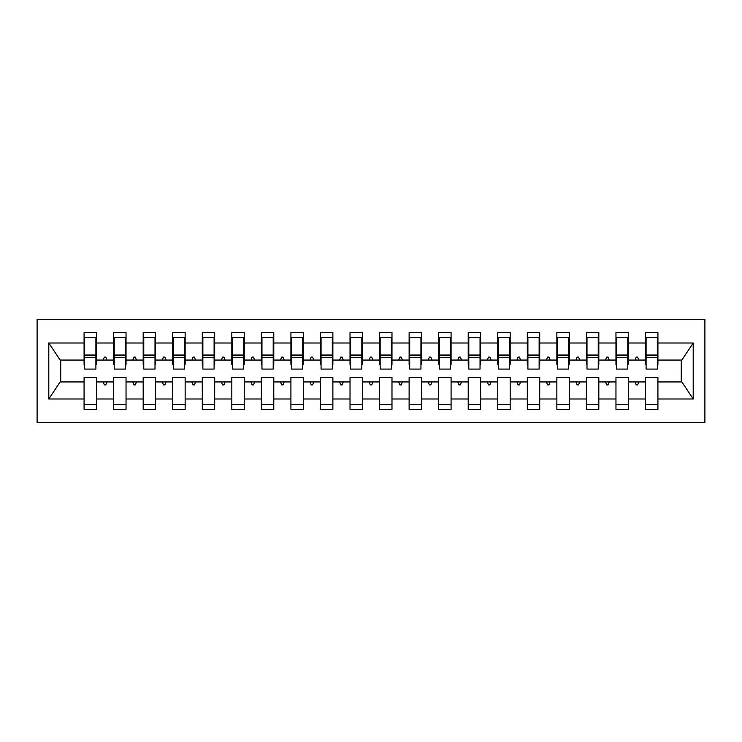<?xml version="1.0" encoding="UTF-8"?>
<svg xmlns="http://www.w3.org/2000/svg" width="742" height="742" viewBox="0 0 742 742"><rect width="100%" height="100%" fill="white"/><g stroke="black" fill="none" stroke-linecap="round" stroke-linejoin="round"><path stroke-width="1.11" d="M37.1 422.708L704.9 422.708L704.9 319.292L37.1 319.292L37.1 422.708M657.329 364.498L657.922 364.498L657.922 360.065L681.861 360.065L693.195 342.999L693.195 399.001L657.922 399.001L657.922 377.502L645.503 377.502L645.503 381.935L628.372 381.935L628.372 377.502L615.962 377.502L615.962 381.935L598.822 381.935L598.822 377.502L586.412 377.502L586.412 381.935L569.272 381.935L569.272 377.502L556.862 377.502L556.862 381.935L539.722 381.935L539.722 377.502L527.312 377.502L527.312 381.935L510.171 381.935L510.171 377.502L497.761 377.502L497.761 381.935L480.621 381.935L480.621 377.502L468.211 377.502L468.211 381.935L451.08 381.935L451.08 377.502L438.67 377.502L438.67 381.935L421.53 381.935L421.53 377.502L409.12 377.502L409.12 381.935L391.98 381.935L391.98 377.502L379.57 377.502L379.57 381.935L362.43 381.935L362.43 377.502L350.02 377.502L350.02 381.935L332.88 381.935L332.88 377.502L320.47 377.502L320.47 381.935L303.33 381.935L303.33 377.502L290.92 377.502L290.92 381.935L273.789 381.935L273.789 377.502L261.379 377.502L261.379 381.935L244.239 381.935L244.239 377.502L231.829 377.502L231.829 381.935L214.688 381.935L214.688 377.502L202.278 377.502L202.278 381.935L185.138 381.935L185.138 377.502L172.728 377.502L172.728 381.935L155.588 381.935L155.588 377.502L143.178 377.502L143.178 381.935L126.038 381.935L126.038 377.502L113.628 377.502L113.628 381.935L96.497 381.935L96.497 409.417L84.078 409.417L84.078 381.935L60.139 381.935L48.805 399.001L48.805 342.999L60.139 360.065L84.078 360.065L84.078 342.999L48.805 342.999M657.922 399.001L657.922 409.417L645.503 409.417L645.503 381.935M657.922 360.065L657.922 332.583L645.503 332.583L645.503 342.999L628.372 342.999L628.372 364.498L627.778 364.498M646.096 364.498L645.503 364.498L645.503 342.999M645.503 399.001L628.372 399.001L628.372 409.417L615.962 409.417L615.962 381.935M628.372 342.999L628.372 332.583L615.962 332.583L615.962 342.999L598.822 342.999L598.822 364.498L598.228 364.498M616.546 364.498L615.962 364.498L615.962 342.999M615.962 399.001L598.822 399.001L598.822 409.417L586.412 409.417L586.412 381.935M598.822 342.999L598.822 332.583L586.412 332.583L586.412 342.999L569.272 342.999L569.272 364.498L568.678 364.498M586.996 364.498L586.412 364.498L586.412 342.999M586.412 399.001L569.272 399.001L569.272 409.417L556.862 409.417L556.862 381.935M569.272 342.999L569.272 332.583L556.862 332.583L556.862 342.999L539.722 342.999L539.722 364.498L539.128 364.498M557.455 364.498L556.862 364.498L556.862 342.999M556.862 399.001L539.722 399.001L539.722 409.417L527.312 409.417L527.312 381.935M539.722 342.999L539.722 332.583L527.312 332.583L527.312 342.999L510.171 342.999L510.171 364.498L509.587 364.498M527.905 364.498L527.312 364.498L527.312 342.999M527.312 399.001L510.171 399.001L510.171 409.417L497.761 409.417L497.761 381.935M510.171 342.999L510.171 332.583L497.761 332.583L497.761 342.999L480.621 342.999L480.621 364.498L480.037 364.498M498.355 364.498L497.761 364.498L497.761 342.999M497.761 399.001L480.621 399.001L480.621 409.417L468.211 409.417L468.211 381.935M480.621 342.999L480.621 332.583L468.211 332.583L468.211 342.999L451.08 342.999L451.08 364.498L450.487 364.498M468.805 364.498L468.211 364.498L468.211 342.999M468.211 399.001L451.08 399.001L451.08 409.417L438.67 409.417L438.67 381.935M451.08 342.999L451.08 332.583L438.67 332.583L438.67 342.999L421.53 342.999L421.53 364.498L420.937 364.498M439.255 364.498L438.67 364.498L438.67 342.999M438.67 399.001L421.53 399.001L421.53 409.417L409.12 409.417L409.12 381.935M421.53 342.999L421.53 332.583L409.12 332.583L409.12 342.999L391.98 342.999L391.98 364.498L391.386 364.498M409.705 364.498L409.12 364.498L409.12 342.999M409.12 399.001L391.98 399.001L391.98 409.417L379.57 409.417L379.57 381.935M391.98 342.999L391.98 332.583L379.57 332.583L379.57 342.999L362.43 342.999L362.43 364.498L361.836 364.498M380.164 364.498L379.57 364.498L379.57 342.999M379.57 399.001L362.43 399.001L362.43 409.417L350.02 409.417L350.02 381.935M362.43 342.999L362.43 332.583L350.02 332.583L350.02 342.999L332.88 342.999L332.88 364.498L332.295 364.498M350.614 364.498L350.02 364.498L350.02 342.999M350.02 399.001L332.88 399.001L332.88 409.417L320.47 409.417L320.47 381.935M332.88 342.999L332.88 332.583L320.47 332.583L320.47 342.999L303.33 342.999L303.33 364.498L302.745 364.498M321.063 364.498L320.47 364.498L320.47 342.999M320.47 399.001L303.33 399.001L303.33 409.417L290.92 409.417L290.92 381.935M303.33 342.999L303.33 332.583L290.92 332.583L290.92 342.999L273.789 342.999L273.789 364.498L273.195 364.498M291.513 364.498L290.92 364.498L290.92 342.999M290.92 399.001L273.789 399.001L273.789 409.417L261.379 409.417L261.379 381.935M273.789 342.999L273.789 332.583L261.379 332.583L261.379 342.999L244.239 342.999L244.239 364.498L243.645 364.498M261.963 364.498L261.379 364.498L261.379 342.999M261.379 399.001L244.239 399.001L244.239 409.417L231.829 409.417L231.829 381.935M244.239 342.999L244.239 332.583L231.829 332.583L231.829 342.999L214.688 342.999L214.688 364.498L214.095 364.498M232.413 364.498L231.829 364.498L231.829 342.999M231.829 399.001L214.688 399.001L214.688 409.417L202.278 409.417L202.278 381.935M214.688 342.999L214.688 332.583L202.278 332.583L202.278 342.999L185.138 342.999L185.138 364.498L184.545 364.498M202.872 364.498L202.278 364.498L202.278 342.999M202.278 399.001L185.138 399.001L185.138 409.417L172.728 409.417L172.728 381.935M185.138 342.999L185.138 332.583L172.728 332.583L172.728 342.999L155.588 342.999L155.588 364.498L155.004 364.498M173.322 364.498L172.728 364.498L172.728 342.999M172.728 399.001L155.588 399.001L155.588 409.417L143.178 409.417L143.178 381.935M155.588 342.999L155.588 332.583L143.178 332.583L143.178 342.999L126.038 342.999L126.038 364.498L125.454 364.498M143.772 364.498L143.178 364.498L143.178 342.999M143.178 399.001L126.038 399.001L126.038 409.417L113.628 409.417L113.628 381.935M126.038 342.999L126.038 332.583L113.628 332.583L113.628 342.999L96.497 342.999L96.497 332.583L84.078 332.583L84.078 342.999M114.222 364.498L113.628 364.498L113.628 342.999M96.497 381.935L96.497 377.502L84.078 377.502L84.078 381.935M84.078 360.065L84.078 364.498L84.671 364.498M628.372 399.001L628.372 381.935M598.822 399.001L598.822 381.935M569.272 399.001L569.272 381.935M539.722 399.001L539.722 381.935M510.171 399.001L510.171 381.935M480.621 399.001L480.621 381.935M451.08 399.001L451.08 381.935M421.53 399.001L421.53 381.935M391.98 399.001L391.98 381.935M362.43 399.001L362.43 381.935M332.88 399.001L332.88 381.935M303.33 399.001L303.33 381.935M273.789 399.001L273.789 381.935M244.239 399.001L244.239 381.935M214.688 399.001L214.688 381.935M185.138 399.001L185.138 381.935M155.588 399.001L155.588 381.935M126.038 399.001L126.038 381.935M693.195 342.999L657.922 342.999M113.628 399.001L96.497 399.001M84.078 399.001L48.805 399.001M635.124 360.065L638.751 360.065L637.675 357.115L636.2 357.115L635.124 360.065L628.372 360.065M645.503 360.065L638.751 360.065M635.124 381.935L636.2 384.885L637.675 384.885L638.751 381.935M605.574 360.065L609.201 360.065L608.125 357.115L606.65 357.115L605.574 360.065L598.822 360.065M615.962 360.065L609.201 360.065M605.574 381.935L606.65 384.885L608.125 384.885L609.201 381.935M576.024 360.065L579.65 360.065L578.584 357.115L577.1 357.115L576.024 360.065L569.272 360.065M586.412 360.065L579.65 360.065M576.024 381.935L577.1 384.885L578.584 384.885L579.65 381.935M546.474 360.065L550.11 360.065L549.034 357.115L547.55 357.115L546.474 360.065L539.722 360.065M556.862 360.065L550.11 360.065M546.474 381.935L547.55 384.885L549.034 384.885L550.11 381.935M516.933 360.065L520.559 360.065L519.483 357.115L518.009 357.115L516.933 360.065L510.171 360.065M527.312 360.065L520.559 360.065M516.933 381.935L518.009 384.885L519.483 384.885L520.559 381.935M487.383 360.065L491.009 360.065L489.933 357.115L488.459 357.115L487.383 360.065L480.621 360.065M497.761 360.065L491.009 360.065M487.383 381.935L488.459 384.885L489.933 384.885L491.009 381.935M457.833 360.065L461.459 360.065L460.383 357.115L458.908 357.115L457.833 360.065L451.08 360.065M468.211 360.065L461.459 360.065M457.833 381.935L458.908 384.885L460.383 384.885L461.459 381.935M428.282 360.065L431.909 360.065L430.833 357.115L429.358 357.115L428.282 360.065L421.53 360.065M438.67 360.065L431.909 360.065M428.282 381.935L429.358 384.885L430.833 384.885L431.909 381.935M398.732 360.065L402.359 360.065L401.283 357.115L399.808 357.115L398.732 360.065L391.98 360.065M409.12 360.065L402.359 360.065M398.732 381.935L399.808 384.885L401.283 384.885L402.359 381.935M369.182 360.065L372.818 360.065L371.742 357.115L370.258 357.115L369.182 360.065L362.43 360.065M379.57 360.065L372.818 360.065M369.182 381.935L370.258 384.885L371.742 384.885L372.818 381.935M339.641 360.065L343.268 360.065L342.192 357.115L340.717 357.115L339.641 360.065L332.88 360.065M350.02 360.065L343.268 360.065M339.641 381.935L340.717 384.885L342.192 384.885L343.268 381.935M310.091 360.065L313.718 360.065L312.642 357.115L311.167 357.115L310.091 360.065L303.33 360.065M320.47 360.065L313.718 360.065M310.091 381.935L311.167 384.885L312.642 384.885L313.718 381.935M280.541 360.065L284.167 360.065L283.092 357.115L281.617 357.115L280.541 360.065L273.789 360.065M290.92 360.065L284.167 360.065M280.541 381.935L281.617 384.885L283.092 384.885L284.167 381.935M250.991 360.065L254.617 360.065L253.541 357.115L252.067 357.115L250.991 360.065L244.239 360.065M261.379 360.065L254.617 360.065M250.991 381.935L252.067 384.885L253.541 384.885L254.617 381.935M221.441 360.065L225.067 360.065L223.991 357.115L222.517 357.115L221.441 360.065L214.688 360.065M231.829 360.065L225.067 360.065M221.441 381.935L222.517 384.885L223.991 384.885L225.067 381.935M191.89 360.065L195.526 360.065L194.45 357.115L192.966 357.115L191.89 360.065L185.138 360.065M202.278 360.065L195.526 360.065M191.89 381.935L192.966 384.885L194.45 384.885L195.526 381.935M162.35 360.065L165.976 360.065L164.9 357.115L163.416 357.115L162.35 360.065L155.588 360.065M172.728 360.065L165.976 360.065M162.35 381.935L163.416 384.885L164.9 384.885L165.976 381.935M132.799 360.065L136.426 360.065L135.35 357.115L133.875 357.115L132.799 360.065L126.038 360.065M143.178 360.065L136.426 360.065M132.799 381.935L133.875 384.885L135.35 384.885L136.426 381.935M103.249 360.065L106.876 360.065L105.8 357.115L104.325 357.115L103.249 360.065L96.497 360.065L96.497 342.999M113.628 360.065L106.876 360.065M103.249 381.935L104.325 384.885L105.8 384.885L106.876 381.935M96.497 360.065L96.497 364.498L95.904 364.498M693.195 399.001L681.861 381.935L657.922 381.935M60.742 360.065L60.742 381.935M681.258 381.935L681.258 360.065M84.078 337.758L84.671 337.758L84.078 337.758M84.671 357.264L84.671 337.758L96.497 337.758L95.904 337.758L95.904 369.08L84.671 369.08L84.671 357.264L95.904 357.264M84.078 404.242L96.497 404.242M113.628 337.758L114.222 337.758L113.628 337.758M114.222 357.264L114.222 337.758L126.038 337.758L125.454 337.758L125.454 369.08L114.222 369.08L114.222 357.264L125.454 357.264M113.628 404.242L126.038 404.242M143.178 337.758L143.772 337.758L143.178 337.758M143.772 357.264L143.772 337.758L155.588 337.758L155.004 337.758L155.004 369.08L143.772 369.08L143.772 357.264L155.004 357.264M143.178 404.242L155.588 404.242M172.728 337.758L173.322 337.758L172.728 337.758M173.322 357.264L173.322 337.758L185.138 337.758L184.545 337.758L184.545 369.08L173.322 369.08L173.322 357.264L184.545 357.264M172.728 404.242L185.138 404.242M202.278 337.758L202.872 337.758L202.278 337.758M202.872 357.264L202.872 337.758L214.688 337.758L214.095 337.758L214.095 369.08L202.872 369.08L202.872 357.264L214.095 357.264M202.278 404.242L214.688 404.242M231.829 337.758L232.413 337.758L231.829 337.758M232.413 357.264L232.413 337.758L244.239 337.758L243.645 337.758L243.645 369.08L232.413 369.08L232.413 357.264L243.645 357.264M231.829 404.242L244.239 404.242M261.379 337.758L261.963 337.758L261.379 337.758M261.963 357.264L261.963 337.758L273.789 337.758L273.195 337.758L273.195 369.08L261.963 369.08L261.963 357.264L273.195 357.264M261.379 404.242L273.789 404.242M290.92 337.758L291.513 337.758L290.92 337.758M291.513 357.264L291.513 337.758L303.33 337.758L302.745 337.758L302.745 369.08L291.513 369.08L291.513 357.264L302.745 357.264M290.92 404.242L303.33 404.242M320.47 337.758L321.063 337.758L320.47 337.758M321.063 357.264L321.063 337.758L332.88 337.758L332.295 337.758L332.295 369.08L321.063 369.08L321.063 357.264L332.295 357.264M320.47 404.242L332.88 404.242M350.02 337.758L350.614 337.758L350.02 337.758M350.614 357.264L350.614 337.758L362.43 337.758L361.836 337.758L361.836 369.08L350.614 369.08L350.614 357.264L361.836 357.264M350.02 404.242L362.43 404.242M379.57 337.758L380.164 337.758L379.57 337.758M380.164 357.264L380.164 337.758L391.98 337.758L391.386 337.758L391.386 369.08L380.164 369.08L380.164 357.264L391.386 357.264M379.57 404.242L391.98 404.242M409.12 337.758L409.705 337.758L409.12 337.758M409.705 357.264L409.705 337.758L421.53 337.758L420.937 337.758L420.937 369.08L409.705 369.08L409.705 357.264L420.937 357.264M409.12 404.242L421.53 404.242M438.67 337.758L439.255 337.758L438.67 337.758M439.255 357.264L439.255 337.758L451.08 337.758L450.487 337.758L450.487 369.08L439.255 369.08L439.255 357.264L450.487 357.264M438.67 404.242L451.08 404.242M468.211 337.758L468.805 337.758L468.211 337.758M468.805 357.264L468.805 337.758L480.621 337.758L480.037 337.758L480.037 369.08L468.805 369.08L468.805 357.264L480.037 357.264M468.211 404.242L480.621 404.242M497.761 337.758L498.355 337.758L497.761 337.758M498.355 357.264L498.355 337.758L510.171 337.758L509.587 337.758L509.587 369.08L498.355 369.08L498.355 357.264L509.587 357.264M497.761 404.242L510.171 404.242M527.312 337.758L527.905 337.758L527.312 337.758M527.905 357.264L527.905 337.758L539.722 337.758L539.128 337.758L539.128 369.08L527.905 369.08L527.905 357.264L539.128 357.264M527.312 404.242L539.722 404.242M556.862 337.758L557.455 337.758L556.862 337.758M557.455 357.264L557.455 337.758L569.272 337.758L568.678 337.758L568.678 369.08L557.455 369.08L557.455 357.264L568.678 357.264M556.862 404.242L569.272 404.242M586.412 337.758L586.996 337.758L586.412 337.758M586.996 357.264L586.996 337.758L598.822 337.758L598.228 337.758L598.228 369.08L586.996 369.08L586.996 357.264L598.228 357.264M586.412 404.242L598.822 404.242M615.962 337.758L616.546 337.758L615.962 337.758M616.546 357.264L616.546 337.758L628.372 337.758L627.778 337.758L627.778 369.08L616.546 369.08L616.546 357.264L627.778 357.264M615.962 404.242L628.372 404.242M645.503 337.758L646.096 337.758L645.503 337.758M646.096 357.264L646.096 337.758L657.922 337.758L657.329 337.758L657.329 369.08L646.096 369.08L646.096 357.264L657.329 357.264M645.503 404.242L657.922 404.242M95.904 345.141L96.497 345.141M84.078 345.141L84.671 345.141M84.671 355.483L95.904 355.483M125.454 345.141L126.038 345.141M113.628 345.141L114.222 345.141M114.222 355.483L125.454 355.483M155.004 345.141L155.588 345.141M143.178 345.141L143.772 345.141M143.772 355.483L155.004 355.483M184.545 345.141L185.138 345.141M172.728 345.141L173.322 345.141M173.322 355.483L184.545 355.483M214.095 345.141L214.688 345.141M202.278 345.141L202.872 345.141M202.872 355.483L214.095 355.483M243.645 345.141L244.239 345.141M231.829 345.141L232.413 345.141M232.413 355.483L243.645 355.483M273.195 345.141L273.789 345.141M261.379 345.141L261.963 345.141M261.963 355.483L273.195 355.483M302.745 345.141L303.33 345.141M290.92 345.141L291.513 345.141M291.513 355.483L302.745 355.483M332.295 345.141L332.88 345.141M320.47 345.141L321.063 345.141M321.063 355.483L332.295 355.483M361.836 345.141L362.43 345.141M350.02 345.141L350.614 345.141M350.614 355.483L361.836 355.483M391.386 345.141L391.98 345.141M379.57 345.141L380.164 345.141M380.164 355.483L391.386 355.483M420.937 345.141L421.53 345.141M409.12 345.141L409.705 345.141M409.705 355.483L420.937 355.483M450.487 345.141L451.08 345.141M438.67 345.141L439.255 345.141M439.255 355.483L450.487 355.483M480.037 345.141L480.621 345.141M468.211 345.141L468.805 345.141M468.805 355.483L480.037 355.483M509.587 345.141L510.171 345.141M497.761 345.141L498.355 345.141M498.355 355.483L509.587 355.483M539.128 345.141L539.722 345.141M527.312 345.141L527.905 345.141M527.905 355.483L539.128 355.483M568.678 345.141L569.272 345.141M556.862 345.141L557.455 345.141M557.455 355.483L568.678 355.483M598.228 345.141L598.822 345.141M586.412 345.141L586.996 345.141M586.996 355.483L598.228 355.483M627.778 345.141L628.372 345.141M615.962 345.141L616.546 345.141M616.546 355.483L627.778 355.483M657.329 345.141L657.922 345.141M645.503 345.141L646.096 345.141M646.096 355.483L657.329 355.483M84.671 355.038L95.904 355.038M114.222 355.038L125.454 355.038M143.772 355.038L155.004 355.038M173.322 355.038L184.545 355.038M202.872 355.038L214.095 355.038M232.413 355.038L243.645 355.038M261.963 355.038L273.195 355.038M291.513 355.038L302.745 355.038M321.063 355.038L332.295 355.038M350.614 355.038L361.836 355.038M380.164 355.038L391.386 355.038M409.705 355.038L420.937 355.038M439.255 355.038L450.487 355.038M468.805 355.038L480.037 355.038M498.355 355.038L509.587 355.038M527.905 355.038L539.128 355.038M557.455 355.038L568.678 355.038M586.996 355.038L598.228 355.038M616.546 355.038L627.778 355.038M646.096 355.038L657.329 355.038"/></g></svg>
